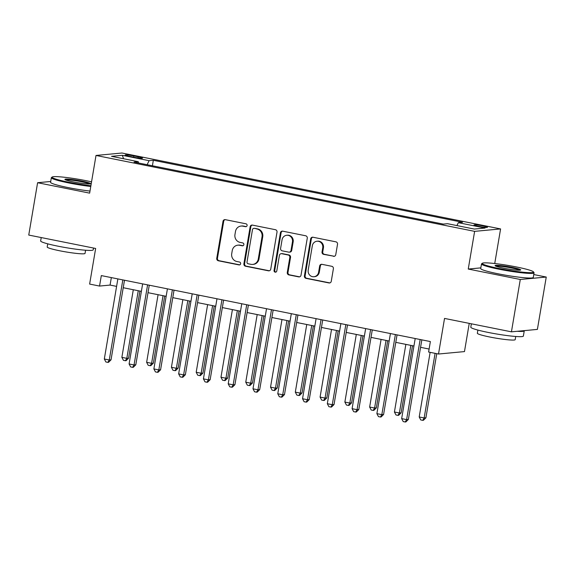 <?xml version="1.0" encoding="UTF-8"?>
<svg xmlns="http://www.w3.org/2000/svg" width="575" height="575" viewBox="0 0 575 575"><rect width="100%" height="100%" fill="white"/><g stroke="black" fill="none" stroke-linecap="round" stroke-linejoin="round"><path stroke-width="0.86" d="M247.099 225.515A1.466 1.38 -95.4 0 0 245.978 223.804L225.307 219.657A2.092 1.977 -95.4 0 0 223.014 221.325L216.753 258.326A2.092 1.977 -95.4 0 0 218.356 260.77L239.028 264.917A1.466 1.38 -95.4 0 0 240.63 263.745A1.466 1.38 -95.4 0 0 239.516 262.035L236.835 261.503A6.699 6.325 -95.4 0 1 231.725 253.676L232.243 250.592A6.699 6.325 -95.4 0 1 237.849 245.173A6.699 6.325 -95.4 0 1 239.588 245.259L242.262 245.798A1.466 1.38 -95.4 0 0 243.865 244.634A1.466 1.38 -95.4 0 0 242.743 242.923L240.07 242.384A6.699 6.325 -95.4 0 1 234.959 234.557L235.477 231.473A6.699 6.325 -95.4 0 1 241.083 226.054A6.699 6.325 -95.4 0 1 242.815 226.147L245.496 226.679A1.466 1.38 -95.4 0 0 247.099 225.515M482.978 225.91A6.821 0.611 9.6 0 0 474.001 224.983A6.821 0.611 9.6 0 0 478.486 226.334A6.821 0.611 9.6 0 0 487.463 227.262A6.821 0.611 9.6 0 0 482.978 225.91M333.471 256.328A2.092 1.977 -95.4 0 0 335.764 254.66L337.518 244.282A2.092 1.977 -95.4 0 0 335.922 241.838L312.958 237.231A2.092 1.977 -95.4 0 0 310.665 238.898L304.412 275.899A2.092 1.977 -95.4 0 0 306.008 278.343L328.965 282.943A2.092 1.977 -95.4 0 0 331.265 281.283L333.385 268.741A2.092 1.977 -95.4 0 0 331.782 266.297L321.957 264.327A2.092 1.977 -95.4 0 0 319.664 265.995L318.615 272.212A5.599 5.283 -95.4 0 1 313.928 276.74A5.599 5.283 -95.4 0 1 308.2 270.121L312.326 245.769A5.599 5.283 -95.4 0 1 317.005 241.234A5.599 5.283 -95.4 0 1 322.733 247.854L322.043 251.915A2.092 1.977 -95.4 0 0 323.646 254.358L334.168 256.263A2.092 1.977 -95.4 0 0 334.363 256.292M50.708 181.484L37.605 182.713L28.75 235.06L95.651 248.472L89.628 284.072L99.54 286.062L101.315 275.59L430.366 341.564L428.598 352.037L438.509 354.02L464.471 351.591L469.243 323.38M480.837 267.871L468.251 269.05L520.289 279.486L511.434 331.832L444.533 318.421L438.509 354.02M468.251 269.05L474.627 231.358L96.011 155.451L121.979 153.015L500.588 228.929L474.627 231.358M37.605 182.713L89.642 193.143L96.011 155.451M277.006 232.149A2.092 1.977 -95.4 0 0 275.411 229.705L252.447 225.105A2.092 1.977 -95.4 0 0 250.154 226.766L243.901 263.767A2.092 1.977 -95.4 0 0 245.496 266.211L268.453 270.811A2.092 1.977 -95.4 0 0 270.746 269.15L277.006 232.149M282.706 231.164L305.663 235.772A2.092 1.977 -95.4 0 1 307.266 238.215L301.005 275.217A2.092 1.977 -95.4 0 1 298.713 276.877L288.887 274.908A2.092 1.977 -95.4 0 1 287.284 272.464L289.829 257.456A2.092 1.977 -95.4 0 0 288.226 255.013L281.707 253.704A2.092 1.977 -95.4 0 0 279.414 255.372L276.776 270.99A1.466 1.38 -95.4 0 1 275.547 272.176A1.466 1.38 -95.4 0 1 274.052 270.451L280.413 232.832A2.092 1.977 -95.4 0 1 282.706 231.164M520.289 279.486L546.25 277.049L537.395 329.403L511.434 331.832M129.483 156.343L133.838 157.212A6.612 0.597 9.6 0 0 142.535 158.111A6.612 0.597 9.6 0 0 138.194 156.803L133.831 155.933A6.612 0.597 9.6 0 0 125.134 155.034A6.612 0.597 9.6 0 0 129.483 156.343M138.503 162.991L138.28 161.697L134.04 162.093L443.268 224.092L447.515 223.697L474.274 229.058L485.084 228.045L458.325 222.683L462.566 222.281L153.331 160.288L149.09 160.684L147.121 164.716M138.28 161.697L111.521 156.328L122.331 155.315L149.09 160.684M494.737 263.522L500.588 228.929M546.25 277.049L533.773 274.548M99.54 286.062L110.069 285.078L116.603 286.386M123.23 287.716L141.378 291.353M148.005 292.682L166.161 296.319M172.78 297.649L190.936 301.286M197.563 302.615L215.711 306.252M222.338 307.582L240.494 311.226M247.121 312.548L265.269 316.192M271.896 317.522L290.052 321.159M296.678 322.489L314.827 326.126M321.454 327.455L339.609 331.092M346.229 332.422L364.385 336.066M371.012 337.388L389.16 341.033M395.787 342.355L413.942 345.999M420.569 347.329L429.101 349.039M111.334 277.603L110.069 285.078M152.404 165.78L153.331 160.288M456.909 225.58L458.325 222.683M123.567 158.743L122.331 155.315M245.496 226.679L246.193 226.615A1.466 1.38 -95.4 0 0 246.222 226.622L243.52 226.083A6.699 6.325 -95.4 0 0 241.78 225.989L241.083 226.054M237.849 245.173L238.546 245.101A6.699 6.325 -95.4 0 1 240.285 245.194L242.959 245.733A1.466 1.38 -95.4 0 0 242.988 245.733L242.262 245.798M225.12 219.628A2.092 1.977 -95.4 0 0 223.718 221.26L217.458 258.254A2.092 1.977 -95.4 0 0 219.053 260.705L239.732 264.845A1.466 1.38 -95.4 0 0 239.753 264.852L239.028 264.917M252.26 225.077A2.092 1.977 -95.4 0 0 250.858 226.701L244.598 263.702A2.092 1.977 -95.4 0 0 246.201 266.146L269.158 270.746A2.092 1.977 -95.4 0 0 269.344 270.775M254.1 228.412A1.466 1.38 -95.4 0 0 252.497 229.576L247.006 262.049A1.466 1.38 -95.4 0 0 248.127 263.76L250.944 264.327A6.699 6.325 -95.4 0 0 252.684 264.421A6.699 6.325 -95.4 0 0 258.283 259.002L262.035 236.799A6.699 6.325 -95.4 0 0 256.924 228.972L254.804 228.34A1.466 1.38 -95.4 0 0 254.423 228.325L253.726 228.39M252.684 264.421L253.381 264.356A6.699 6.325 -95.4 0 0 258.987 258.93L258.283 259.002M254.804 228.34L257.629 228.908A6.699 6.325 -95.4 0 1 262.739 236.735L258.987 258.93M281.168 253.676L281.865 253.611A2.092 1.977 -95.4 0 1 282.411 253.64L288.93 254.948A2.092 1.977 -95.4 0 1 290.526 257.392L287.989 272.399A2.092 1.977 -95.4 0 0 289.584 274.843L299.417 276.812A2.092 1.977 -95.4 0 0 299.604 276.841M282.519 231.143A2.092 1.977 -95.4 0 0 281.11 232.767L274.749 270.379A1.466 1.38 -95.4 0 0 275.892 272.097M292.459 241.888A5.599 5.283 -95.4 0 0 286.731 235.268A5.599 5.283 -95.4 0 0 282.052 239.804L280.6 248.386A2.092 1.977 -95.4 0 0 282.196 250.829L288.715 252.138A2.092 1.977 -95.4 0 0 291.007 250.47L292.459 241.888L293.164 241.823A5.599 5.283 -95.4 0 0 287.435 235.204L286.731 235.268M289.261 252.166L289.958 252.102A2.092 1.977 -95.4 0 0 291.712 250.405L291.007 250.47M293.164 241.823L291.712 250.405M317.005 241.234L317.709 241.169A5.599 5.283 -95.4 0 1 323.438 247.789L322.748 251.85A2.092 1.977 -95.4 0 0 324.343 254.294L334.168 256.263M313.928 276.74L314.633 276.676A5.599 5.283 -95.4 0 0 319.312 272.147L318.615 272.212M321.77 264.299A2.092 1.977 -95.4 0 0 320.368 265.923L319.312 272.147M312.771 237.209A2.092 1.977 -95.4 0 0 311.37 238.833L305.109 275.835A2.092 1.977 -95.4 0 0 306.712 278.278L329.669 282.878A2.092 1.977 -95.4 0 0 329.856 282.907M133.299 289.735L121.864 357.355L126.816 358.347L128.57 358.182L139.926 291.058M128.57 358.182L126.097 360.662L125.4 360.726L126.816 358.347L138.259 290.727M125.4 360.726L123.417 360.324L121.864 357.355M122.82 279.903A2.135 2.012 -95.4 0 0 122.806 280.003L109.272 359.993L104.319 359.001L117.846 279.004A2.135 2.012 -95.4 0 0 117.861 278.911M124.495 280.241L111.032 359.828L109.272 359.993L107.856 362.365L105.872 361.97L104.319 359.001M111.032 359.828L108.553 362.3L107.856 362.365M158.082 294.702L146.639 362.322L151.599 363.321L153.353 363.156L164.702 296.032M153.353 363.156L150.88 365.628L150.176 365.693L151.599 363.321L163.034 295.694M150.176 365.693L148.192 365.298L146.639 362.322M182.857 299.668L171.422 367.288L176.374 368.287L178.128 368.122L189.484 300.998M178.128 368.122L175.655 370.595L174.951 370.659L176.374 368.287L187.809 300.66M174.951 370.659L172.974 370.264L171.422 367.288M207.632 304.635L196.197 372.262L201.157 373.254L202.91 373.089L214.259 305.965M202.91 373.089L200.431 375.561L199.733 375.626L201.157 373.254L212.592 305.627M199.733 375.626L197.75 375.231L196.197 372.262M147.603 284.869A2.135 2.012 -95.4 0 0 147.581 284.97L134.054 364.96L129.095 363.968L142.629 283.978A2.135 2.012 -95.4 0 0 142.643 283.877M149.27 285.207L135.808 364.794L134.054 364.96L132.631 367.339L130.647 366.936L129.095 363.968M135.808 364.794L133.335 367.267L132.631 367.339M172.378 289.836A2.135 2.012 -95.4 0 0 172.363 289.937L158.829 369.926L153.877 368.934L167.404 288.945A2.135 2.012 -95.4 0 0 167.418 288.844M174.045 290.174L160.583 369.768L158.829 369.926L157.413 372.305L155.43 371.903L153.877 368.934M160.583 369.768L158.111 372.241L157.413 372.305M197.16 294.81A2.135 2.012 -95.4 0 0 197.139 294.903L183.612 374.9L178.653 373.901L192.187 293.911A2.135 2.012 -95.4 0 0 192.201 293.811M198.828 295.14L185.366 374.735L183.612 374.9L182.189 377.272L180.205 376.877L178.653 373.901M185.366 374.735L182.893 377.207L182.189 377.272M232.415 309.602L220.972 377.229L225.932 378.221L227.686 378.055L239.042 310.931M227.686 378.055L225.213 380.528L224.509 380.592L225.932 378.221L237.367 310.601M224.509 380.592L222.525 380.197L220.972 377.229M221.936 299.776A2.135 2.012 -95.4 0 0 221.921 299.87L208.387 379.867L203.435 378.868L216.962 298.878A2.135 2.012 -95.4 0 0 216.976 298.777M223.603 300.107L210.141 379.701L208.387 379.867L206.964 382.238L204.987 381.843L203.435 378.868M210.141 379.701L207.668 382.174L206.964 382.238M91.547 181.844A26.019 2.343 9.6 0 0 86.3 180.722A26.019 2.343 9.6 0 0 52.224 176.999A26.019 2.343 9.6 0 0 69.172 182.325A26.019 2.343 9.6 0 0 90.886 185.768M90.771 186.465A26.658 2.401 -170.4 0 1 68.856 182.972A26.658 2.401 -170.4 0 1 51.347 177.711A26.658 2.401 -170.4 0 1 51.491 177.51L52.224 176.999M82.017 181.125A13.009 1.172 -170.4 0 1 90.491 183.792A13.009 1.172 -170.4 0 1 73.456 181.93A13.009 1.172 -170.4 0 1 64.946 179.472A13.009 1.172 -170.4 0 1 82.017 181.125M89.628 183.964A12.37 1.114 9.6 0 0 81.7 181.772A12.37 1.114 9.6 0 0 65.701 179.917M93.517 248.048L93.215 249.838A26.658 2.401 -170.4 0 1 58.161 246.215A26.658 2.401 -170.4 0 1 40.653 240.947L41.227 237.561M85.582 250.233L85.042 253.41A19.191 1.725 -170.4 0 1 59.807 250.801A19.191 1.725 -170.4 0 1 47.193 247.006L47.732 243.836M89.987 191.072A26.658 2.401 -170.4 0 1 68.08 187.579A26.658 2.401 -170.4 0 1 50.571 182.318L51.347 177.711M516.451 266.965A26.019 2.343 9.6 0 0 482.375 263.235A26.019 2.343 9.6 0 0 499.33 268.568A26.019 2.343 9.6 0 0 533.471 271.882A26.019 2.343 9.6 0 0 516.451 266.965M533.471 271.882L533.995 272.607A26.658 2.401 -170.4 0 1 534.067 272.838A26.658 2.401 -170.4 0 1 499.014 269.215A26.658 2.401 -170.4 0 1 481.498 263.947A26.658 2.401 -170.4 0 1 481.642 263.752L482.375 263.235M512.167 267.368A13.009 1.172 -170.4 0 1 520.641 270.034A13.009 1.172 -170.4 0 1 503.607 268.166A13.009 1.172 -170.4 0 1 495.097 265.707A13.009 1.172 -170.4 0 1 512.167 267.368M519.786 270.207A12.37 1.114 9.6 0 0 511.851 268.015A12.37 1.114 9.6 0 0 495.851 266.16M524.199 330.639A26.658 2.401 -170.4 0 1 524.256 330.848L523.365 336.08A26.658 2.401 -170.4 0 1 488.312 332.458A26.658 2.401 -170.4 0 1 470.803 327.189L471.378 323.804M515.732 336.476L515.193 339.652A19.191 1.725 -170.4 0 1 489.957 337.043A19.191 1.725 -170.4 0 1 477.351 333.248L477.882 330.079M534.067 272.838L533.284 277.445A26.658 2.401 -170.4 0 1 498.23 273.822A26.658 2.401 -170.4 0 1 480.722 268.554L481.498 263.947M524.256 330.848A26.658 2.401 -170.4 0 1 517.27 331.286M257.19 314.568L245.755 382.195L250.707 383.187L252.461 383.022L263.817 315.898M252.461 383.022L249.988 385.494L249.291 385.566L250.707 383.187L262.15 315.567M249.291 385.566L247.307 385.164L245.755 382.195M281.973 319.542L270.53 387.162L275.49 388.154L277.243 387.988L288.592 320.864M277.243 387.988L274.771 390.468L274.067 390.533L275.49 388.154L286.925 320.534M274.067 390.533L272.083 390.13L270.53 387.162M306.748 324.508L295.313 392.128L300.265 393.128L302.019 392.962L313.375 325.838M302.019 392.962L299.546 395.435L298.849 395.499L300.265 393.128L311.707 325.5M298.849 395.499L296.865 395.104L295.313 392.128M331.523 329.475L320.088 397.095L325.048 398.094L326.801 397.929L338.15 330.805M326.801 397.929L324.329 400.401L323.624 400.466L325.048 398.094L336.483 330.467M323.624 400.466L321.641 400.071L320.088 397.095M356.306 334.442L344.871 402.069L349.823 403.061L351.577 402.895L362.933 335.771M351.577 402.895L349.104 405.368L348.4 405.433L349.823 403.061L361.258 335.433M348.4 405.433L346.423 405.037L344.871 402.069M246.718 304.743A2.135 2.012 -95.4 0 0 246.697 304.843L233.17 384.833L228.21 383.841L241.737 303.844A2.135 2.012 -95.4 0 0 241.752 303.751M248.386 305.073L234.923 384.668L233.17 384.833L231.747 387.205L229.763 386.81L228.21 383.841M234.923 384.668L232.451 387.14L231.747 387.205M271.493 309.709A2.135 2.012 -95.4 0 0 271.472 309.81L257.945 389.8L252.993 388.808L266.52 308.818A2.135 2.012 -95.4 0 0 266.534 308.717M273.161 310.047L259.699 389.634L257.945 389.8L256.522 392.172L254.545 391.776L252.993 388.808M259.699 389.634L257.226 392.107L256.522 392.172M296.269 314.676A2.135 2.012 -95.4 0 0 296.254 314.777L282.72 394.766L277.768 393.774L291.295 313.785A2.135 2.012 -95.4 0 0 291.309 313.684M297.936 315.014L284.481 394.601L282.72 394.766L281.304 397.145L279.321 396.743L277.768 393.774M284.481 394.601L282.002 397.081L281.304 397.145M321.051 319.643A2.135 2.012 -95.4 0 0 321.03 319.743L307.503 399.733L302.543 398.741L316.077 318.751A2.135 2.012 -95.4 0 0 316.092 318.651M322.719 319.98L309.257 399.575L307.503 399.733L306.08 402.112L304.096 401.717L302.543 398.741M309.257 399.575L306.784 402.047L306.08 402.112M345.827 324.616A2.135 2.012 -95.4 0 0 345.812 324.71L332.278 404.707L327.326 403.707L340.853 323.718A2.135 2.012 -95.4 0 0 340.867 323.617M347.494 324.947L334.032 404.541L332.278 404.707L330.862 407.078L328.878 406.683L327.326 403.707M334.032 404.541L331.559 407.014L330.862 407.078M381.081 339.408L369.646 407.035L374.598 408.027L376.359 407.862L387.708 340.738M376.359 407.862L373.879 410.334L373.182 410.399L374.598 408.027L386.041 340.407M373.182 410.399L371.198 410.004L369.646 407.035M370.609 329.583A2.135 2.012 -95.4 0 0 370.588 329.676L357.061 409.673L352.101 408.681L365.635 328.684A2.135 2.012 -95.4 0 0 365.65 328.584M372.277 329.913L358.814 409.508L357.061 409.673L355.637 412.045L353.654 411.65L352.101 408.681M358.814 409.508L356.342 411.98L355.637 412.045M405.864 344.375L394.421 412.002L399.381 412.994L401.134 412.828L412.491 345.704M401.134 412.828L398.662 415.301L397.957 415.373L399.381 412.994L410.816 345.374M397.957 415.373L395.974 414.97L394.421 412.002M395.384 334.549A2.135 2.012 -95.4 0 0 395.363 334.65L381.836 414.64L376.884 413.648L390.411 333.651A2.135 2.012 -95.4 0 0 390.425 333.558M397.052 334.88L383.59 414.474L381.836 414.64L380.413 417.012L378.436 416.616L376.884 413.648M383.59 414.474L381.117 416.947L380.413 417.012M430.136 352.338L419.204 416.968L424.156 417.96L425.91 417.802L436.756 353.668M425.91 417.802L423.437 420.275L422.74 420.339L424.156 417.96L435.088 353.338M422.74 420.339L420.756 419.944L419.204 416.968M420.167 339.516A2.135 2.012 -95.4 0 0 420.145 339.617L406.618 419.606L401.659 418.614L415.186 338.625A2.135 2.012 -95.4 0 0 415.2 338.524M421.834 339.854L408.372 419.441L406.618 419.606L405.195 421.985L403.212 421.583L401.659 418.614M408.372 419.441L405.893 421.913L405.195 421.985M133.623 157.169L133.831 155.933M138.007 157.917L138.194 156.803M243.52 226.083L242.815 226.147M240.285 245.194L239.588 245.259M219.053 260.705L218.356 260.77M217.458 258.254L216.753 258.326M223.718 221.26L223.014 221.325M269.158 270.746L268.453 270.811M246.201 266.146L245.496 266.211M244.598 263.702L243.901 263.767M250.858 226.701L250.154 226.766M262.739 236.735L262.035 236.799M257.629 228.908L256.924 228.972M299.417 276.812L298.713 276.877M289.584 274.843L288.887 274.908M287.989 272.399L287.284 272.464M290.526 257.392L289.829 257.456M288.93 254.948L288.226 255.013M282.411 253.64L281.707 253.704M274.749 270.379L274.052 270.451M281.11 232.767L280.413 232.832M324.343 254.294L323.646 254.358M322.748 251.85L322.043 251.915M323.438 247.789L322.733 247.854M320.368 265.923L319.664 265.995M329.669 282.878L328.965 282.943M306.712 278.278L306.008 278.343M305.109 275.835L304.412 275.899M311.37 238.833L310.665 238.898"/></g></svg>
